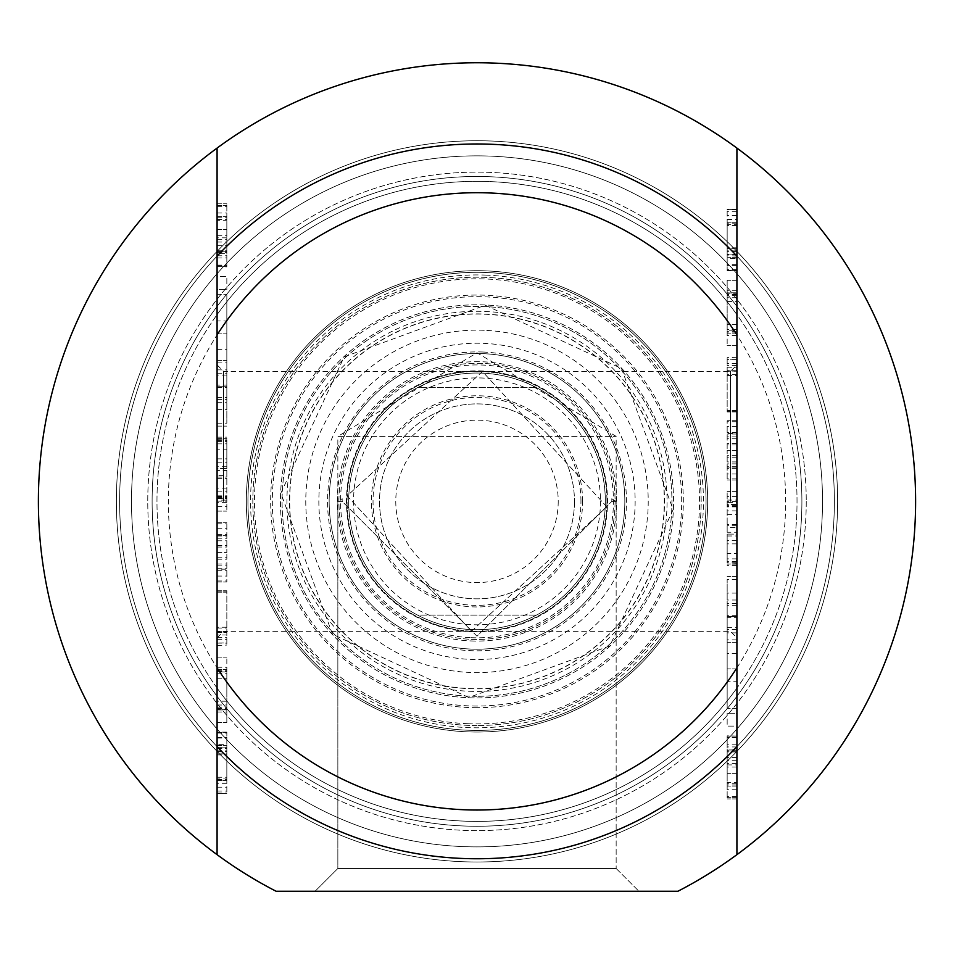 <?xml version="1.0" encoding="UTF-8"?>
<svg xmlns="http://www.w3.org/2000/svg" width="954" height="954" viewBox="0 0 954 954"><rect width="100%" height="100%" fill="white"/><g stroke="black" fill="none" stroke-linecap="round" stroke-linejoin="round"><path stroke-width="0.72" stroke-dasharray="4.77 3.58" d="M217.083 217.762L226.837 217.762L226.837 216.665L226.837 229.365L226.837 203.81L226.837 266.87L226.837 217.762M217.083 219.42L226.837 219.42M226.837 237.844L217.083 237.844L217.083 220.279L226.837 220.279M217.083 245.309L226.837 245.309M217.083 250.878L226.837 250.878M217.083 253.645L217.083 205.384L217.083 251.784L226.837 251.784L226.837 252.643L226.837 251.784L217.083 251.784L217.083 252.643L226.837 252.643L226.837 253.645L226.837 252.643L217.083 252.643L217.083 253.645L226.837 253.645M217.083 250.783L226.837 250.783M217.083 235.698L226.837 235.698M217.083 205.384L226.837 205.384L217.083 205.384M217.083 239.275L226.837 239.275M217.083 255.779L226.837 255.779M217.083 265.117L226.837 265.117M217.083 266.583L226.837 266.583M217.083 216.665L226.837 216.665L217.083 216.665L217.083 266.679L226.837 266.679M217.083 266.679L226.837 266.87M217.083 265.498L226.837 265.498M217.083 257.926L226.837 257.926M217.083 251.689L226.837 251.689M217.083 242.03L226.837 242.03M217.083 213.004L226.837 213.004M217.083 206.338L226.837 206.338M217.083 203.81L226.837 203.81L217.083 203.81M217.083 229.365L226.837 229.365L217.083 229.365M217.083 216.761L226.837 216.761M217.083 294.285L217.083 320.985L226.837 320.985L226.837 360.433L226.837 294.285L226.837 320.985L217.083 320.985L217.083 360.433L217.083 294.285L226.837 294.285L217.083 294.285M217.083 360.433L226.837 360.433L217.083 360.433M217.083 333.84L226.837 333.84L217.083 333.84M217.083 426.116L226.837 426.116L217.083 426.116L217.083 439.77L226.837 439.77L226.837 468.617L226.837 439.77M217.083 439.007L226.837 438.59L217.083 439.007M217.083 438.59L226.837 438.59M217.083 437.159L226.837 437.159M217.083 443.872L226.837 443.872M226.837 466.756L217.083 466.756L217.083 449.155L226.837 449.155M217.083 439.77L217.083 468.617L226.837 468.617L226.837 511.117L226.837 468.617L217.083 468.617L217.083 475.378L226.837 475.378M226.837 488.126L217.083 488.126L217.083 470.465L226.837 470.465M217.083 491.835L226.837 491.835M226.837 502.639L217.083 502.639L217.083 500.123L226.837 500.123M217.083 501.172L226.837 501.172M217.083 506.359L226.837 506.359M217.083 511.117L226.837 511.117L217.083 511.117L217.083 498.262L226.837 498.262M217.083 475.378L217.083 498.262M217.083 498.548L226.837 498.548M217.083 498.453L226.837 498.453M217.083 497.451L226.837 497.451M217.083 496.497L226.837 496.497M217.083 477.083L226.837 477.083M217.083 462.189L226.837 462.189M217.083 441.44L226.837 441.44M217.083 440.724L226.837 440.724M217.083 745.408L226.837 745.408L217.083 745.408L217.083 778.059L226.837 778.059L226.837 780.479L226.837 745.789L226.837 778.059M217.083 777.248L226.837 777.248M217.083 754.924L226.837 754.924M217.083 753.97L226.837 753.97M217.083 751.835L226.837 751.835M226.837 783.294L217.083 783.294L217.083 747.829L226.837 747.829L226.837 732.314L226.837 793.334L226.837 747.829L217.083 747.829L217.083 744.311L226.837 744.311M217.083 745.789L226.837 745.408L217.083 745.789M217.083 745.503L226.837 745.503M217.083 747.65L226.837 747.65M217.083 751.645L226.837 751.645M217.083 778.059L217.083 753.875L226.837 753.875M226.837 732.123L217.083 732.123L217.083 780.479L226.837 780.479L217.083 780.479L217.083 793.334L226.837 793.334L217.083 793.334M217.083 779.573L226.837 779.573M217.083 733.077L226.837 733.077M217.083 732.887L226.837 732.887M217.083 737.311L226.837 737.311M217.083 787.193L226.837 787.193M217.083 790.997L226.837 790.997M217.083 793.048L226.837 793.048M217.083 780.479L226.837 780.479L217.083 780.479M217.083 748.496L226.837 748.496M217.083 738.074L226.837 738.074M217.083 632.609L226.837 632.609L226.837 590.776L226.837 645.464L226.837 591.158L226.837 632.609L217.083 632.609L217.083 592.16L217.083 632.609L226.837 632.514M217.083 592.16L226.837 592.16L217.083 592.16M226.837 634.947L217.083 634.947L217.083 591.158L217.083 631.524L226.837 631.524M217.083 631.524L217.083 632.514M217.083 628.042L226.837 628.042M217.083 591.158L226.837 591.158L217.083 591.158M217.083 639.132L226.837 639.132M217.083 643.127L226.837 643.127M217.083 645.464L226.837 645.083M226.837 627.243L217.083 627.243L217.083 590.776L217.083 642.948L226.837 642.948M217.083 642.948L217.083 645.083M217.083 639.323L226.837 639.323M217.083 637.284L226.837 637.284M217.083 590.776L226.837 590.776L217.083 590.776M217.083 631.62L226.837 631.62M217.083 670.686L226.837 670.686L226.837 657.127L226.837 722.416L226.837 670.686M217.083 671.544L226.837 671.544M226.837 701.19L217.083 701.19L217.083 671.926L226.837 671.926M217.083 705.006L226.837 705.006M217.083 711.994L226.837 711.994M217.083 722.416L226.837 722.416L217.083 722.416L217.083 709.955L226.837 709.955L217.083 709.478L226.837 709.478M217.083 669.589L226.837 669.589L217.083 669.589L217.083 708.572L226.837 708.572M217.083 708.572L217.083 709.478M217.083 708.095L226.837 708.095M217.083 707.045L226.837 707.045M217.083 678.258L226.837 678.258M217.083 673.214L226.837 673.214M217.083 667.263L226.837 667.263M217.083 657.127L226.837 657.127L217.083 657.127M217.083 669.684L226.837 669.684M217.083 385.094L217.083 399.416L217.083 373.193L217.083 385.094L226.837 385.094L226.837 399.416L226.837 385.094M217.083 373.193L226.837 373.193M217.083 399.416L226.837 399.416M217.083 387.419L226.837 387.419M217.083 386.239L226.837 386.239L226.837 349.307L226.837 423.159L226.837 386.239L217.083 386.239M226.837 375.053L217.083 375.053L217.083 423.159L217.083 397.46L226.837 397.46M217.083 423.159L226.837 423.159M217.083 409.648L226.837 409.648M217.083 402.695L226.837 402.695M217.083 369.866L226.837 369.866M217.083 362.866L226.837 362.866M217.083 349.307L226.837 349.307M217.083 289.479L217.083 276.624L226.837 276.624L226.837 289.479L226.837 276.624L217.083 276.624L217.083 289.479L226.837 289.479L217.083 289.479M217.083 565.841L226.837 565.841L226.837 552.426L226.837 582.023L226.837 565.841M217.083 568.703L226.837 568.703M217.083 535.623L226.837 535.623L217.083 535.623L217.083 522.768L217.083 582.023L217.083 569.18L226.837 569.18M217.083 582.023L226.837 582.023L217.083 582.023M217.083 580.974L226.837 580.974M217.083 576.073L226.837 576.073M217.083 570.313L226.837 570.313M217.083 563.993L226.837 563.993M217.083 552.426L226.837 552.426L226.837 522.768L226.837 552.426L217.083 552.426M217.083 540.811L226.837 540.811M217.083 534.383L226.837 534.383M217.083 528.719L226.837 528.719M217.083 523.818L226.837 523.818M217.083 522.768L226.837 522.768L217.083 522.768M217.083 536.005L226.837 536.005M217.083 538.855L226.837 538.855M217.083 545.569L226.837 545.569M217.083 559.223L226.837 559.223M217.083 314.665L217.083 256.077L217.083 314.665A320.019 320.019 0 0 1 736.917 314.665L736.917 256.077L736.917 314.665A320.019 320.019 0 0 0 217.083 314.665M217.083 854.665L217.083 148.073M217.083 688.072L217.083 746.66L217.083 688.072A320.019 320.019 0 0 0 736.917 688.072L736.917 746.66L736.917 688.072A320.019 320.019 0 0 1 217.083 688.072M217.083 501.363L217.083 637.821L217.083 501.363M736.917 784.975L727.163 784.975L727.163 786.072L727.163 773.36L727.163 798.915L727.163 735.856L727.163 784.975M736.917 783.306L727.163 783.306M727.163 764.893L736.917 764.893L736.917 782.447L727.163 782.447M736.917 757.416L727.163 757.416M736.917 751.847L727.163 751.847M736.917 749.093L736.917 797.353L736.917 750.941L727.163 750.941L727.163 750.094L727.163 750.941L736.917 750.941L736.917 750.094L727.163 750.094L727.163 749.093L727.163 750.094L736.917 750.094L736.917 749.093L727.163 749.093M736.917 751.943L727.163 751.943M736.917 767.028L727.163 767.028M736.917 797.353L727.163 797.353L736.917 797.353M736.917 763.462L727.163 763.462M736.917 746.946L727.163 746.946M736.917 737.621L727.163 737.621M736.917 736.142L727.163 736.142M736.917 786.072L727.163 786.072L736.917 786.072L736.917 736.047L727.163 736.047M736.917 736.047L727.163 735.856M736.917 737.239L727.163 737.239M736.917 744.812L727.163 744.812M736.917 751.036L727.163 751.036M736.917 760.708L727.163 760.708M736.917 789.733L727.163 789.733M736.917 796.399L727.163 796.399M736.917 798.915L727.163 798.915L736.917 798.915M736.917 773.36L727.163 773.36L736.917 773.36M736.917 785.977L727.163 785.977M736.917 708.452L736.917 681.752L727.163 681.752L727.163 642.292L727.163 708.452L727.163 681.752L736.917 681.752L736.917 642.292L736.917 708.452L727.163 708.452L736.917 708.452M736.917 642.292L727.163 642.292L736.917 642.292M736.917 668.897L727.163 668.897L736.917 668.897M736.917 576.621L727.163 576.621L736.917 576.621L736.917 562.955L727.163 562.955L727.163 534.121L727.163 562.955M736.917 563.719L727.163 564.148L736.917 563.719M736.917 564.148L727.163 564.148M736.917 565.579L727.163 565.579M736.917 558.865L727.163 558.865M727.163 535.981L736.917 535.981L736.917 553.582L727.163 553.582M736.917 562.955L736.917 534.121L727.163 534.121L727.163 491.62L727.163 534.121L736.917 534.121L736.917 527.359L727.163 527.359M727.163 514.611L736.917 514.611L736.917 532.26L727.163 532.26M736.917 510.891L727.163 510.891M727.163 500.087L736.917 500.087L736.917 502.615L727.163 502.615M736.917 501.565L727.163 501.565M736.917 496.378L727.163 496.378M736.917 491.62L727.163 491.62L736.917 491.62L736.917 504.475L727.163 504.475M736.917 527.359L736.917 504.475M736.917 504.189L727.163 504.189M736.917 504.284L727.163 504.284M736.917 505.274L727.163 505.274M736.917 506.228L727.163 506.228M736.917 525.654L727.163 525.654M736.917 540.548L727.163 540.548M736.917 561.298L727.163 561.298M736.917 562.013L727.163 562.013M736.917 257.33L727.163 257.33L736.917 257.33L736.917 224.679L727.163 224.679L727.163 222.246L727.163 256.948L727.163 224.679M736.917 225.49L727.163 225.49M736.917 247.813L727.163 247.813M736.917 248.755L727.163 248.755M736.917 250.902L727.163 250.902M727.163 219.444L736.917 219.444L736.917 254.897L727.163 254.897L727.163 270.411L727.163 209.403L727.163 254.897L736.917 254.897L736.917 258.427L727.163 258.427M736.917 256.948L727.163 257.33L736.917 256.948M736.917 257.234L727.163 257.234M736.917 255.088L727.163 255.088M736.917 251.093L727.163 251.093M736.917 224.679L736.917 248.851L727.163 248.851M727.163 270.602L736.917 270.602L736.917 222.246L727.163 222.246L736.917 222.246L736.917 209.403L727.163 209.403L736.917 209.403M736.917 223.153L727.163 223.153M736.917 269.648L727.163 269.648M736.917 269.839L727.163 269.839M736.917 265.415L727.163 265.415M736.917 215.544L727.163 215.544M736.917 211.728L727.163 211.728M736.917 209.689L727.163 209.689M736.917 222.246L727.163 222.246L736.917 222.246M736.917 254.229L727.163 254.229M736.917 264.652L727.163 264.652M736.917 370.116L727.163 370.116L727.163 411.949L727.163 357.273L727.163 411.568L727.163 370.116L736.917 370.116L736.917 410.566L736.917 370.116L727.163 370.212M736.917 410.566L727.163 410.566L736.917 410.566M727.163 367.791L736.917 367.791L736.917 411.568L736.917 371.213L727.163 371.213M736.917 371.213L736.917 370.212M736.917 374.683L727.163 374.683M736.917 411.568L727.163 411.568L736.917 411.568M736.917 363.593L727.163 363.593M736.917 359.598L727.163 359.598M736.917 357.273L727.163 357.655M727.163 375.494L736.917 375.494L736.917 411.949L736.917 359.789L727.163 359.789M736.917 359.789L736.917 357.655M736.917 363.414L727.163 363.414M736.917 365.454L727.163 365.454M736.917 411.949L727.163 411.949L736.917 411.949M736.917 371.118L727.163 371.118M736.917 332.04L727.163 332.04L727.163 345.61L727.163 280.309L727.163 332.04M736.917 331.193L727.163 331.193M727.163 301.536L736.917 301.536L736.917 330.811L727.163 330.811M736.917 297.731L727.163 297.731M736.917 290.731L727.163 290.731M736.917 280.309L727.163 280.309L736.917 280.309L736.917 292.783L727.163 292.783L736.917 293.26L727.163 293.26M736.917 333.137L727.163 333.137L736.917 333.137L736.917 294.166L727.163 294.166M736.917 294.166L736.917 293.26M736.917 294.643L727.163 294.643M736.917 295.68L727.163 295.68M736.917 324.479L727.163 324.479M736.917 329.524L727.163 329.524M736.917 335.474L727.163 335.474M736.917 345.61L727.163 345.61L736.917 345.61M736.917 333.041L727.163 333.041M736.917 617.643L736.917 603.322L736.917 629.545L736.917 617.643L727.163 617.643L727.163 603.322L727.163 617.643M736.917 629.545L727.163 629.545M736.917 603.322L727.163 603.322M736.917 615.306L727.163 615.306M736.917 616.499L727.163 616.499L727.163 653.43L727.163 579.567L727.163 616.499L736.917 616.499M727.163 627.684L736.917 627.684L736.917 579.567L736.917 605.265L727.163 605.265M736.917 579.567L727.163 579.567M736.917 593.09L727.163 593.09M736.917 600.03L727.163 600.03M736.917 632.872L727.163 632.872M736.917 639.872L727.163 639.872M736.917 653.43L727.163 653.43M736.917 713.258L736.917 726.101L727.163 726.101L727.163 713.258L727.163 726.101L736.917 726.101L736.917 713.258L727.163 713.258L736.917 713.258M736.917 436.884L727.163 436.884L727.163 450.312L727.163 420.714L727.163 436.884M736.917 434.034L727.163 434.034M736.917 467.114L727.163 467.114L736.917 467.114L736.917 479.957L736.917 420.714L736.917 433.557L727.163 433.557M736.917 420.714L727.163 420.714L736.917 420.714M736.917 421.751L727.163 421.751M736.917 426.653L727.163 426.653M736.917 432.412L727.163 432.412M736.917 438.745L727.163 438.745M736.917 450.312L727.163 450.312L727.163 479.957L727.163 450.312L736.917 450.312M736.917 461.927L727.163 461.927M736.917 468.342L727.163 468.342M736.917 474.007L727.163 474.007M736.917 478.908L727.163 478.908M736.917 479.957L727.163 479.957L736.917 479.957M736.917 466.733L727.163 466.733M736.917 463.871L727.163 463.871M736.917 457.169L727.163 457.169M736.917 443.503L727.163 443.503M736.917 148.073L736.917 854.665M736.917 501.363L736.917 637.821L736.917 501.363M730.418 501.363L730.418 371.404L730.418 501.363M223.582 501.363L223.582 371.404L223.582 501.363M736.917 746.66A357.38 357.38 0 0 1 217.083 746.66A357.38 357.38 0 0 0 736.917 746.66A357.38 357.38 0 0 1 217.083 746.66M677.936 891.239A438.601 438.601 0 0 0 817.435 224.822A438.601 438.601 0 0 0 136.565 224.822A438.601 438.601 0 0 0 276.064 891.239L677.936 891.239A438.601 438.601 0 0 0 817.435 224.822A438.601 438.601 0 0 0 136.565 224.822A438.601 438.601 0 0 0 276.064 891.239A438.601 438.601 0 0 1 136.565 224.822A438.601 438.601 0 0 1 817.435 224.822A438.601 438.601 0 0 1 677.936 891.239M611.8 498.751L616.153 501.363L611.836 501.363L611.8 498.751L611.836 501.363L616.153 501.363L616.153 868.498L616.153 436.383L477 352.777L337.847 436.383L616.153 436.383L337.847 436.383L337.847 868.498L616.153 868.498L337.847 868.498L315.106 891.239L638.894 891.239L315.106 891.239L638.894 891.239L315.106 891.239L337.847 868.498L616.153 868.498L337.847 868.498L337.847 501.363L342.164 501.363L342.2 498.751L342.164 501.363L477 636.199L611.836 501.363L477 636.199L342.164 501.363L337.847 501.363L342.2 498.751M217.083 256.077A357.38 357.38 0 0 1 736.917 256.077A357.38 357.38 0 0 0 217.083 256.077A357.38 357.38 0 0 1 736.917 256.077M477 861.999A360.636 360.636 0 0 1 164.684 321.057A360.636 360.636 0 0 1 789.316 321.057A360.636 360.636 0 0 1 477 861.999A360.636 360.636 0 0 0 789.316 321.057A360.636 360.636 0 0 0 164.684 321.057A360.636 360.636 0 0 0 477 861.999A360.636 360.636 0 0 0 789.316 321.057A360.636 360.636 0 0 0 164.684 321.057A360.636 360.636 0 0 0 477 861.999A360.636 360.636 0 0 1 164.684 321.057A360.636 360.636 0 0 1 789.316 321.057A360.636 360.636 0 0 1 477 861.999M801.897 501.363A324.897 324.897 0 0 0 314.558 220.004A324.897 324.897 0 0 0 314.558 782.733A324.897 324.897 0 0 0 801.897 501.363A324.897 324.897 0 0 1 314.558 782.733A324.897 324.897 0 0 1 314.558 220.004A324.897 324.897 0 0 1 801.897 501.363M806.249 501.363A329.249 329.249 0 0 1 312.375 786.501A329.249 329.249 0 0 1 312.375 216.236A329.249 329.249 0 0 1 806.249 501.363A329.249 329.249 0 0 0 312.375 216.236A329.249 329.249 0 0 0 312.375 786.501A329.249 329.249 0 0 0 806.249 501.363M822.527 501.363A345.527 345.527 0 0 0 304.243 202.141A345.527 345.527 0 0 0 304.243 800.597A345.527 345.527 0 0 0 822.527 501.363A345.527 345.527 0 0 1 304.243 800.597A345.527 345.527 0 0 1 304.243 202.141A345.527 345.527 0 0 1 822.527 501.363M606.959 501.363A129.959 129.959 0 0 0 412.021 388.827A129.959 129.959 0 0 0 412.021 613.911A129.959 129.959 0 0 0 606.959 501.363A129.959 129.959 0 0 0 412.021 388.827A129.959 129.959 0 0 0 412.021 613.911A129.959 129.959 0 0 0 606.959 501.363M600.46 501.363A123.46 123.46 0 0 1 415.276 608.282A123.46 123.46 0 0 1 415.276 394.443A123.46 123.46 0 0 1 600.46 501.363M574.463 501.363A97.463 97.463 0 0 1 428.263 585.78A97.463 97.463 0 0 1 428.263 416.958A97.463 97.463 0 0 1 574.463 501.363A97.463 97.463 0 0 0 428.263 416.958A97.463 97.463 0 0 0 428.263 585.78A97.463 97.463 0 0 0 574.463 501.363M558.221 501.363A81.221 81.221 0 0 1 436.383 571.708A81.221 81.221 0 0 1 436.383 431.029A81.221 81.221 0 0 1 558.221 501.363M582.596 501.363A105.596 105.596 0 0 0 424.208 409.922A105.596 105.596 0 0 0 424.208 592.816A105.596 105.596 0 0 0 582.596 501.363M605.337 501.363A128.337 128.337 0 0 1 412.832 612.504A128.337 128.337 0 0 1 412.832 390.234A128.337 128.337 0 0 1 605.337 501.363A128.337 128.337 0 0 0 412.832 390.234A128.337 128.337 0 0 0 412.832 612.504A128.337 128.337 0 0 0 605.337 501.363M417.518 387.658A128.337 128.337 0 0 1 536.482 387.658A128.337 128.337 0 0 0 417.518 387.658L536.482 387.658L417.518 387.658M417.518 615.08A128.337 128.337 0 0 0 536.482 615.08A128.337 128.337 0 0 1 417.518 615.08L536.482 615.08L417.518 615.08M477 696.301A194.938 194.938 0 0 1 282.062 501.363A194.938 194.938 0 0 1 477 306.437A194.938 194.938 0 0 1 671.938 501.363A194.938 194.938 0 0 1 477 696.301A194.938 194.938 0 0 0 645.822 403.9A194.938 194.938 0 0 0 308.178 403.9A194.938 194.938 0 0 0 477 696.301M477 697.923A196.56 196.56 0 0 0 647.229 403.089A196.56 196.56 0 0 0 306.771 403.089A196.56 196.56 0 0 0 477 697.923A196.56 196.56 0 0 0 648.589 405.486A196.56 196.56 0 0 0 309.597 398.355A196.56 196.56 0 0 0 477 697.923M467.651 723.716A222.556 222.556 0 0 0 674.239 398.295A222.556 222.556 0 0 0 289.11 382.089A222.556 222.556 0 0 0 467.651 723.716M477 707.677A206.302 206.302 0 0 1 298.328 398.212A206.302 206.302 0 0 1 655.672 398.212A206.302 206.302 0 0 1 477 707.677M477 810.018A308.643 308.643 0 0 0 744.299 347.041A308.643 308.643 0 0 0 209.701 347.041A308.643 308.643 0 0 0 477 810.018M477 706.043A204.681 204.681 0 0 1 299.735 399.022A204.681 204.681 0 0 1 654.265 399.022A204.681 204.681 0 0 1 477 706.043M616.153 868.498L638.894 891.239L616.153 868.498M477 858.743A357.38 357.38 0 0 1 167.499 322.679A357.38 357.38 0 0 1 786.501 322.679A357.38 357.38 0 0 1 477 858.743A357.38 357.38 0 0 0 786.501 322.679A357.38 357.38 0 0 0 167.499 322.679A357.38 357.38 0 0 0 477 858.743A357.38 357.38 0 0 0 786.501 322.679A357.38 357.38 0 0 0 167.499 322.679A357.38 357.38 0 0 0 477 858.743A357.38 357.38 0 0 0 786.501 322.679A357.38 357.38 0 0 0 167.499 322.679A357.38 357.38 0 0 0 477 858.743M477 732.04A230.677 230.677 0 0 0 676.768 386.036A230.677 230.677 0 0 0 277.232 386.036A230.677 230.677 0 0 0 477 732.04A230.677 230.677 0 0 1 277.232 386.036A230.677 230.677 0 0 1 676.768 386.036A230.677 230.677 0 0 1 477 732.04A230.677 230.677 0 0 1 277.232 386.036A230.677 230.677 0 0 1 676.768 386.036A230.677 230.677 0 0 1 477 732.04M477 821.382A320.019 320.019 0 0 0 754.149 341.353A320.019 320.019 0 0 0 199.851 341.353A320.019 320.019 0 0 0 477 821.382A320.019 320.019 0 0 0 754.149 341.353A320.019 320.019 0 0 0 199.851 341.353A320.019 320.019 0 0 0 477 821.382M483.284 352.05A149.456 149.456 0 0 0 344.549 570.587A149.456 149.456 0 0 0 603.178 581.463A149.456 149.456 0 0 0 483.284 352.05M469.129 688.514A187.318 187.318 0 0 0 643.008 414.608A187.318 187.318 0 0 0 318.863 400.978A187.318 187.318 0 0 0 469.129 688.514M469.118 688.681A187.485 187.485 0 0 0 643.163 414.537A187.485 187.485 0 0 0 318.719 400.883A187.485 187.485 0 0 0 469.118 688.681M486.516 275.134A226.432 226.432 0 0 0 276.314 606.243A226.432 226.432 0 0 0 668.17 622.723A226.432 226.432 0 0 0 486.516 275.134M486.623 272.522A229.043 229.043 0 0 0 248.159 491.739A229.043 229.043 0 0 0 467.377 730.215A229.043 229.043 0 0 0 705.841 510.998A229.043 229.043 0 0 0 486.623 272.522M467.377 730.215A229.043 229.043 0 0 0 679.999 395.278A229.043 229.043 0 0 0 283.624 378.607A229.043 229.043 0 0 0 467.377 730.215A229.043 229.043 0 0 0 679.999 395.278A229.043 229.043 0 0 0 283.624 378.607A229.043 229.043 0 0 0 467.377 730.215M470.787 649.066A147.822 147.822 0 0 0 608.02 432.901A147.822 147.822 0 0 0 352.193 422.133A147.822 147.822 0 0 0 470.787 649.066A147.822 147.822 0 0 0 608.02 432.901A147.822 147.822 0 0 0 352.193 422.133A147.822 147.822 0 0 0 470.787 649.066A147.822 147.822 0 0 0 608.02 432.901A147.822 147.822 0 0 0 352.193 422.133A147.822 147.822 0 0 0 470.787 649.066M470.358 659.369A158.137 158.137 0 0 0 617.155 428.119A158.137 158.137 0 0 0 343.488 416.612A158.137 158.137 0 0 0 470.358 659.369M471.193 639.323A138.08 138.08 0 0 0 599.374 437.409A138.08 138.08 0 0 0 360.433 427.368A138.08 138.08 0 0 0 471.193 639.323A138.08 138.08 0 0 0 599.374 437.409A138.08 138.08 0 0 0 360.433 427.368A138.08 138.08 0 0 0 471.193 639.323M217.083 495.841L226.837 495.841M217.083 478.371L226.837 478.371M217.083 458.862L226.837 458.862M217.083 732.314L226.837 732.314L217.083 732.314M217.083 750.834L226.837 750.834M217.083 557.756L226.837 557.756M217.083 547.047L226.837 547.047M217.083 535.719L226.837 535.719M736.917 506.896L727.163 506.896M736.917 524.366L727.163 524.366M736.917 543.875L727.163 543.875M736.917 270.411L727.163 270.411L736.917 270.411M736.917 251.904L727.163 251.904M736.917 444.981L727.163 444.981M736.917 455.69L727.163 455.69M736.917 467.019L727.163 467.019M580.962 501.363A103.962 103.962 0 0 0 425.019 411.329A103.962 103.962 0 0 0 425.019 591.408A103.962 103.962 0 0 0 580.962 501.363M477 725.541A224.178 224.178 0 0 1 282.861 389.28A224.178 224.178 0 0 1 671.139 389.28A224.178 224.178 0 0 1 477 725.541A224.178 224.178 0 0 0 671.139 389.28A224.178 224.178 0 0 0 282.861 389.28A224.178 224.178 0 0 0 477 725.541M471.264 637.701A136.458 136.458 0 0 0 597.931 438.172A136.458 136.458 0 0 0 361.804 428.239A136.458 136.458 0 0 0 471.264 637.701M471.526 631.62A130.364 130.364 0 0 0 607.257 506.848A130.364 130.364 0 0 0 482.474 371.118A130.364 130.364 0 0 0 346.743 495.889A130.364 130.364 0 0 0 471.526 631.62M471.514 631.786A130.531 130.531 0 0 0 592.684 440.915A130.531 130.531 0 0 0 366.801 431.411A130.531 130.531 0 0 0 471.514 631.786M471.133 640.945A139.701 139.701 0 0 0 616.582 507.242A139.701 139.701 0 0 0 482.867 361.793A139.701 139.701 0 0 0 337.418 495.496A139.701 139.701 0 0 0 471.133 640.945M484.191 330.287A171.231 171.231 0 0 0 305.924 494.172A171.231 171.231 0 0 0 469.809 672.439A171.231 171.231 0 0 0 648.076 508.565A171.231 171.231 0 0 0 484.191 330.287M469.01 691.256A190.061 190.061 0 0 0 645.453 413.332A190.061 190.061 0 0 0 316.537 399.499A190.061 190.061 0 0 0 469.01 691.256M217.083 637.821L223.582 631.321L730.418 631.321L736.917 637.821M217.083 364.917L223.582 371.404L730.418 371.404L736.917 364.917M471.538 631.214L606.839 506.824L482.462 371.523L347.161 495.901L471.538 631.214L606.839 506.824L482.462 371.523L347.161 495.901L471.538 631.214M468.748 697.505L332.481 634.231L280.858 493.123L344.144 356.844L485.252 305.232L621.531 368.518L673.142 509.627L609.856 645.894L468.748 697.505"/><path stroke-width="1.43" d="M217.083 220.279L217.083 216.665M217.083 266.87L217.083 237.844M217.083 449.155L217.083 426.116M217.083 470.465L217.083 466.756M217.083 500.123L217.083 488.126M217.083 511.117L217.083 502.639M217.083 753.875L217.083 732.123M217.083 793.334L217.083 783.294M217.083 645.464L217.083 634.947M217.083 632.609L217.083 627.243M217.083 671.926L217.083 669.589M217.083 722.416L217.083 701.19M217.083 397.46L217.083 375.053M217.083 569.18L217.083 535.623M217.083 667.824L217.083 854.665A438.601 438.601 0 0 1 217.083 148.073L217.083 667.824A308.643 308.643 0 0 0 736.917 667.824L736.917 148.073A438.601 438.601 0 0 1 736.917 854.665L736.917 667.824M736.917 782.447L736.917 786.072M736.917 735.856L736.917 764.893M736.917 553.582L736.917 576.621M736.917 532.26L736.917 535.981M736.917 502.615L736.917 514.611M736.917 491.62L736.917 500.087M736.917 248.851L736.917 270.602M736.917 209.403L736.917 219.444M736.917 357.273L736.917 367.791M736.917 370.116L736.917 375.494M736.917 330.811L736.917 333.137M736.917 280.309L736.917 301.536M736.917 605.265L736.917 627.684M736.917 433.557L736.917 467.114M217.083 746.66A357.38 357.38 0 0 0 736.917 746.66M736.917 854.665A438.601 438.601 0 0 1 677.936 891.239L276.064 891.239A438.601 438.601 0 0 1 217.083 854.665M217.083 148.073A438.601 438.601 0 0 1 736.917 148.073M217.083 334.914A308.643 308.643 0 0 1 736.917 334.914M736.917 256.077A357.38 357.38 0 0 0 217.083 256.077"/></g></svg>
